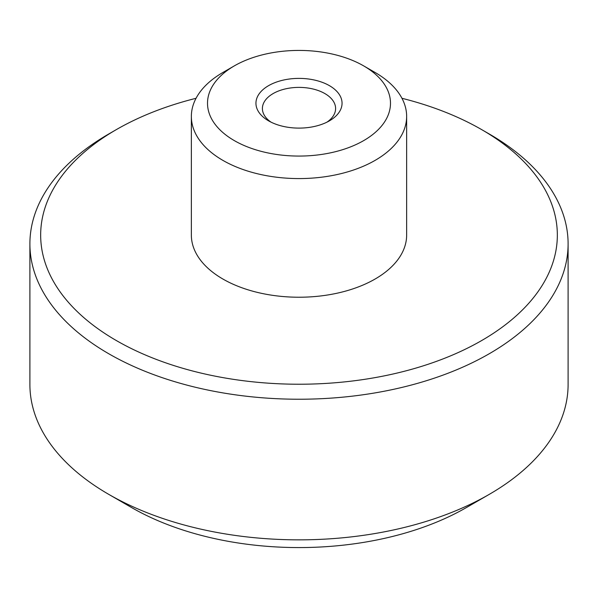 <?xml version="1.0" encoding="UTF-8"?>
<svg xmlns="http://www.w3.org/2000/svg" width="598" height="598" viewBox="0 0 598 598"><rect width="100%" height="100%" fill="white"/><g stroke="black" fill="none" stroke-linecap="round" stroke-linejoin="round"><path stroke-width="0.9" d="M326.979 122.142A36.598 21.132 0 0 0 335.598 108.522A36.598 21.132 0 0 0 313.008 88.997A36.598 21.132 0 0 0 273.122 93.58A36.598 21.132 0 0 0 262.402 108.522A36.598 21.132 0 0 0 271.021 122.142M329.446 120.826L329.446 120.826A43.056 24.862 0 0 0 329.446 85.671A43.056 24.862 0 0 0 268.554 85.671A43.056 24.862 0 0 0 268.554 120.826A43.056 24.862 0 0 0 329.446 120.826M222.89 72.485L234.304 65.892A91.494 52.826 0 0 0 234.304 65.9A91.494 52.826 0 0 0 234.304 140.597A91.494 52.826 0 0 0 363.696 140.597A91.494 52.826 0 0 0 363.696 65.9A91.494 52.826 0 0 0 234.304 65.892L222.89 72.485A107.64 62.147 0 0 0 191.36 116.431A107.64 62.147 0 0 0 257.805 173.846A107.64 62.147 0 0 0 375.11 160.376A107.64 62.147 0 0 0 406.64 116.431A107.64 62.147 0 0 0 375.11 72.485L363.696 65.9M191.36 116.431L191.36 235.081A107.64 62.147 0 0 0 257.805 292.497A107.64 62.147 0 0 0 375.11 279.027A107.64 62.147 0 0 0 406.64 235.081L406.64 116.431M196.047 98.289A258.336 149.149 0 0 0 116.326 129.617L108.716 134.012L116.326 129.617A258.336 149.149 0 0 0 116.333 340.546A258.336 149.149 0 0 0 481.674 340.546A258.336 149.149 0 0 0 481.674 129.617A258.336 149.149 0 0 0 401.953 98.289M108.716 134.012A269.1 155.36 0 0 0 29.9 243.872A269.1 155.36 0 0 0 196.017 387.407A269.1 155.36 0 0 0 489.284 353.724A269.1 155.36 0 0 0 568.1 243.872A269.1 155.36 0 0 0 489.284 134.012L481.674 129.617M29.9 243.872L29.9 384.492A269.1 155.36 0 0 0 108.716 494.344A269.1 155.36 0 0 0 489.284 494.352L466.447 507.53A236.808 136.718 0 0 0 466.455 507.53L489.284 494.352A269.1 155.36 0 0 0 489.284 494.344A269.1 155.36 0 0 0 568.1 384.492L568.1 243.872M108.716 494.344L131.553 507.53A236.808 136.718 0 0 0 466.447 507.53"/></g></svg>

